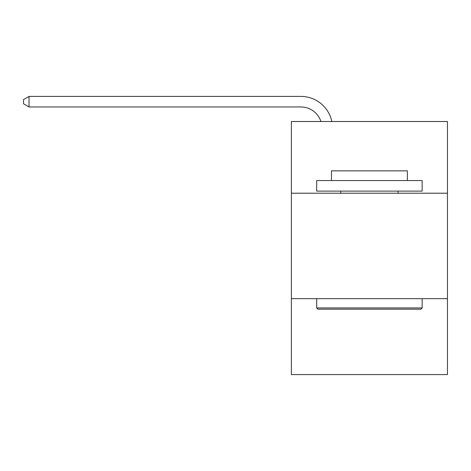 <?xml version="1.0" encoding="UTF-8"?>
<svg xmlns="http://www.w3.org/2000/svg" width="471" height="471" viewBox="0 0 471 471"><rect width="100%" height="100%" fill="white"/><g stroke="black" fill="none" stroke-linecap="round" stroke-linejoin="round"><path stroke-width="0.71" d="M447.45 193.216L447.45 121.512L291.39 121.512L291.39 193.216L447.45 193.216L447.45 374.586L291.39 374.586L291.39 193.216M447.45 298.661L291.39 298.661M300.875 96.414L29.031 96.414L300.875 96.414A31.634 31.634 0 0 1 331.831 121.512M317.96 309.206L316.695 307.94L422.14 307.94L420.88 309.206L317.96 309.206M422.14 180.564L422.14 191.108L316.695 191.108L316.695 180.564L422.14 180.564M331.46 180.564L331.46 170.861L407.38 170.861L407.38 180.564M422.14 298.661L422.14 307.94M316.695 298.661L316.695 307.94M398.101 191.108L398.101 193.216M340.739 191.108L340.739 193.216M320.928 121.512A21.089 21.089 0 0 0 300.875 106.958A21.089 21.089 0 0 1 320.928 121.512A21.089 21.089 0 0 0 300.875 106.958A21.089 21.089 0 0 1 320.928 121.512A21.089 21.089 0 0 0 300.875 106.958A21.089 21.089 0 0 1 320.928 121.512A21.089 21.089 0 0 0 300.875 106.958A21.089 21.089 0 0 1 320.928 121.512A21.089 21.089 0 0 0 300.875 106.958A21.089 21.089 0 0 1 320.928 121.512A21.089 21.089 0 0 0 300.875 106.958L29.031 106.958L23.55 103.797L23.55 99.575L29.031 96.414L29.031 106.958"/></g></svg>
